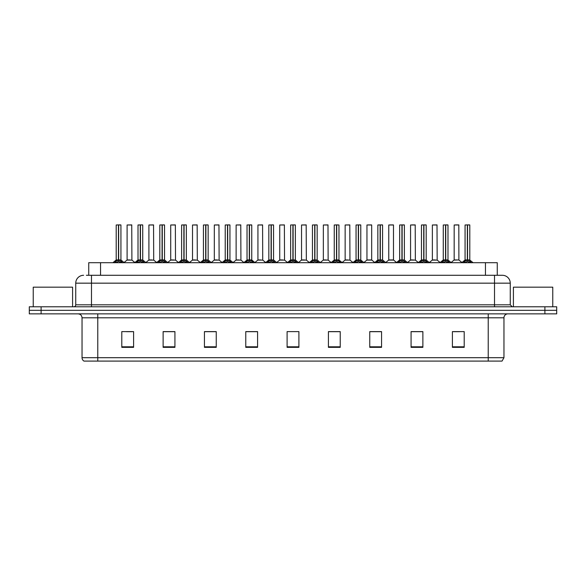 <?xml version="1.0" encoding="UTF-8"?>
<svg xmlns="http://www.w3.org/2000/svg" width="586" height="586" viewBox="0 0 586 586"><rect width="100%" height="100%" fill="white"/><g stroke="black" fill="none" stroke-linecap="round" stroke-linejoin="round"><path stroke-width="0.88" d="M88.735 275.288L88.735 262.696L497.265 262.696L497.265 275.288M503.96 357.702L502.034 361.093L488.219 361.093L488.219 357.702L503.96 357.702L503.96 317.795A3.934 3.934 0 0 1 507.894 313.862M488.219 361.093L83.966 361.093A3.934 3.934 0 0 1 82.04 357.702L82.04 317.795C81.806 315.407 80.494 314.096 78.106 313.862M556.7 313.862L556.7 310.316L29.3 310.316L29.3 313.862L41.108 313.862L41.108 310.316L29.3 310.316L29.3 306.778L41.108 306.778L41.108 310.316L556.7 310.316L556.7 313.862L41.108 313.862M464.207 347.351L464.207 331.61L452.399 331.61L452.399 347.351L464.207 347.351M422.88 347.351L422.88 331.61L411.072 331.61L411.072 347.351L422.88 347.351M381.559 347.351L381.559 331.61L369.751 331.61L369.751 347.351L381.559 347.351M340.232 347.351L340.232 331.61L328.424 331.61L328.424 347.351L340.232 347.351M133.601 347.351L133.601 331.61L121.793 331.61L121.793 347.351L133.601 347.351M174.928 347.351L174.928 331.61L163.12 331.61L163.12 347.351L174.928 347.351M216.249 347.351L216.249 331.61L204.441 331.61L204.441 347.351L216.249 347.351M257.576 347.351L257.576 331.61L245.768 331.61L245.768 347.351L257.576 347.351M298.904 347.351L298.904 331.61L287.096 331.61L287.096 347.351L298.904 347.351M126.517 331.691L132.421 331.691M170.123 331.691L165.127 331.691M213.736 331.691L208.733 331.691M257.342 331.691L252.346 331.691M246.442 331.691L257.576 331.691M453.579 331.691L459.483 331.691M420.873 331.691L415.877 331.691M377.267 331.61L372.264 331.691M328.424 331.691L339.558 331.691M333.654 331.61L328.658 331.691M290.048 331.61L295.952 331.61M216.249 331.691L204.441 331.691M174.928 331.691L163.12 331.691M381.559 331.691L369.751 331.691M422.88 331.691L411.072 331.691M86.552 275.288L499.631 275.288M86.369 275.288L91.489 275.288L91.489 283.163L75.741 283.163L75.741 304.808A1.97 1.97 0 0 1 73.777 306.778M83.615 275.288A7.874 7.874 0 0 0 75.741 283.163M502.385 275.288A7.874 7.874 0 0 1 510.26 283.163L494.511 283.163L494.511 275.288L502.268 275.288M510.26 283.163L510.26 304.808L512.223 306.778M556.7 306.778L556.7 310.316L556.7 306.778L41.108 306.778M114.453 262.784L115.882 261.275L118.46 259.972L118.46 261.341L118.533 259.547L122.679 262.784M116.204 224.987L118.467 224.907L116.204 224.987L116.204 259.942L118.46 259.972M120.848 224.907L119.354 224.907L120.928 224.987L120.928 259.942L118.562 259.942L118.599 224.907L120.848 224.907M118.467 224.907L119.354 224.907M120.928 224.987L118.665 224.907M118.46 224.987L118.46 259.942L116.204 259.942L112.922 262.696M118.562 259.942L118.665 261.341L118.665 259.972M118.665 224.987L118.665 259.942L120.994 260.096L118.929 260.096M121.243 261.275L121.243 262.696L118.665 261.341M118.46 261.341L115.882 262.704L115.882 261.275M118.533 224.907L118.46 259.942M130.063 259.942L127.03 260.096L131.901 260.096L131.747 224.907L127.103 224.987L127.103 259.942L129.572 259.942M129.367 259.942L128.869 259.942M136.252 262.784L137.688 261.275L140.266 259.972L140.266 261.341L140.332 259.547L144.486 262.784M138.01 224.987L140.266 224.907L138.01 224.987L138.01 259.942L140.266 259.972M142.654 224.907L141.153 224.907L142.728 224.987L142.728 259.942L140.369 259.942L140.406 224.907L142.654 224.907M140.266 224.907L141.153 224.907M142.728 224.987L140.472 224.907M140.266 224.987L140.266 259.942L138.01 259.942L134.729 262.696M140.369 259.942L140.472 261.341L140.472 259.972M140.472 224.987L140.472 259.942L142.801 260.096L140.728 260.096M143.05 261.275L143.05 262.696L140.472 261.341M140.266 261.341L137.688 262.704L137.688 261.275M140.332 224.907L140.266 259.942M158.059 262.784L159.495 261.275L162.073 259.972L162.073 261.341L162.139 259.547L166.285 262.784M159.81 224.987L162.073 224.907L159.81 224.987L159.81 259.942L162.073 259.972M164.454 224.907L162.959 224.907L164.534 224.987L164.534 259.942L162.175 259.942L162.205 224.907L164.454 224.907M162.073 224.907L162.959 224.907M164.534 224.987L162.271 224.907M162.073 224.987L162.073 259.942L159.81 259.942L156.528 262.696M162.175 259.942L162.278 261.341L162.278 259.972M162.278 224.987L162.278 259.942L164.607 260.096L162.534 260.096M164.856 261.275L164.856 262.696L162.278 261.341M162.073 261.341L159.495 262.704L159.495 261.275M162.139 224.907L162.073 259.942M179.865 262.784L181.294 261.275L183.872 259.972L183.872 261.341L183.945 259.547L188.091 262.784M181.616 224.987L183.879 224.907L181.616 224.987L181.616 259.942L183.872 259.972M186.26 224.907L184.766 224.907L186.341 224.987L186.341 259.942L183.975 259.942L184.011 224.907L186.26 224.907M183.879 224.907L184.766 224.907M184.077 224.987L184.077 259.942L186.341 259.942L186.341 224.987L184.077 224.907M183.872 224.987L183.872 259.942L181.616 259.942L178.334 262.696M183.975 259.942L184.077 261.341L184.077 259.972M186.663 261.275L186.663 262.696L184.077 261.341M183.872 261.341L181.294 262.704L181.294 261.275M183.945 224.907L183.872 259.942M201.665 262.784L203.1 261.275L205.679 259.972L205.679 261.341L205.745 259.547L209.898 262.784M205.679 224.987L205.679 259.942L203.423 259.942L203.423 224.987L205.686 224.907L203.423 224.987L203.423 259.942L205.679 259.972M208.067 224.907L206.572 224.907L208.147 224.987L208.147 259.942L205.781 259.942L205.818 224.907L208.067 224.907M205.686 224.907L206.572 224.907M205.884 224.987L205.884 259.942L208.147 259.942L208.147 224.987L205.884 224.907M205.781 259.942L205.884 261.341L205.884 259.972M205.679 259.942L205.745 224.907M208.462 261.275L208.462 262.696L205.884 261.341M205.679 261.341L203.1 262.704L203.1 261.275M151.869 259.942L148.837 260.096L153.708 260.096L153.554 224.907L148.91 224.987L148.91 259.942L151.371 259.942M151.166 259.942L150.675 259.942M173.668 259.942L170.643 260.096L175.507 260.096L175.361 224.907L170.716 224.987L170.716 259.942L173.178 259.942M172.973 259.942L172.482 259.942M195.475 259.942L192.45 260.096L197.314 260.096L197.16 224.907L192.516 224.987L192.516 259.942L194.984 259.942M194.779 259.942L194.281 259.942M72.591 306.778L72.591 287.177L33.234 287.177L33.234 306.778M552.766 306.778L552.766 287.177L513.409 287.177L513.409 306.778M223.471 262.784L224.907 261.275L227.485 259.972L227.485 261.341L227.551 259.547L231.704 262.784M225.222 224.987L227.485 224.907L225.222 224.987L225.222 259.942L227.485 259.972M229.866 224.907L228.372 224.907L229.946 224.987L229.946 259.942L227.588 259.942L227.624 224.907L229.866 224.907M227.485 224.907L228.372 224.907M229.946 224.987L227.683 224.907M227.485 224.987L227.485 259.942L225.229 259.942L221.94 262.696M227.588 259.942L227.69 261.341L227.69 259.972M227.69 224.987L227.69 259.942L230.02 260.096L227.947 260.096M230.269 261.275L230.269 262.696L227.69 261.341M227.485 261.341L224.907 262.704L224.907 261.275M227.551 224.907L227.485 259.942M245.278 262.784L246.706 261.275L249.292 259.972M249.497 224.987L251.753 224.987L249.497 224.987L249.497 259.972L252.075 261.275L253.504 262.784M249.292 224.987L249.292 259.942L247.028 259.942L247.028 224.987L249.292 224.907L247.028 224.987L247.028 259.942L249.292 259.942L249.284 261.341L249.49 224.907M251.672 224.907L250.178 224.907L251.672 224.907M249.292 224.907L250.178 224.907M251.753 224.987L251.753 259.942L249.497 259.942L251.753 259.942L251.753 224.987M249.394 259.942L249.497 261.341L249.497 259.972M249.292 259.942L249.358 224.907M252.075 261.275L252.075 262.696L249.497 261.341M249.284 261.341L246.706 262.704L246.706 261.275M267.084 262.784L268.513 261.275L271.091 259.972L271.091 261.341L271.164 259.547L275.31 262.784M268.835 224.987L271.098 224.907L268.835 224.987L268.835 259.942L271.091 259.972M273.479 224.907L271.985 224.907L273.559 224.987L273.559 259.942L271.193 259.942L271.23 224.907L273.479 224.907M271.098 224.907L271.985 224.907M273.559 224.987L271.296 224.907M271.091 224.987L271.091 259.942L268.835 259.942L265.553 262.696M271.193 259.942L271.296 261.341L271.296 259.972M271.296 224.987L271.296 259.942L273.625 260.096L271.56 260.096M273.874 261.275L273.874 262.696L271.296 261.341M271.091 261.341L268.513 262.704L268.513 261.275M271.164 224.907L271.091 259.942M217.281 259.942L214.249 260.096L219.12 260.096L218.966 224.907L214.322 224.987L214.322 259.942L216.791 259.942M216.578 259.942L216.088 259.942M239.088 259.942L236.055 260.096L240.919 260.096L240.773 224.907L236.129 224.987L236.129 259.942L238.59 259.942M238.385 259.942L237.894 259.942M260.887 259.942L257.862 260.096L262.726 260.096L262.579 224.907L257.935 224.987L257.935 259.942L260.396 259.942M260.191 259.942L259.701 259.942M288.883 262.784L290.319 261.275L292.897 259.972L292.897 261.341L292.963 259.547L297.117 262.784M290.641 224.987L292.897 224.907L290.641 224.987L290.641 259.942L292.897 259.972M295.285 224.907L293.784 224.907L295.359 224.987L295.359 259.942L293 259.942L293.037 224.907L295.285 224.907M292.897 224.907L293.784 224.907M295.359 224.987L293.103 224.907M292.897 224.987L292.897 259.942L290.641 259.942L287.36 262.696M293 259.942L293.103 261.341L293.103 259.972M293.103 224.987L293.103 259.942L295.432 260.096L293.359 260.096M295.681 261.275L295.681 262.696L293.103 261.341M292.897 261.341L290.319 262.704L290.319 261.275M292.963 224.907L292.897 259.942M310.69 262.784L312.126 261.275L314.704 259.972L314.704 261.341L314.77 259.547L318.916 262.784M314.704 224.987L314.704 259.942L312.441 259.942L312.441 224.987L314.704 224.907L312.441 224.987L312.441 259.942L314.704 259.972M317.085 224.907L315.59 224.907L317.165 224.987L317.165 259.942L314.807 259.942L314.836 224.907L317.085 224.907M314.704 224.907L315.59 224.907M314.909 224.987L314.909 259.942L317.165 259.942L317.165 224.987L314.902 224.907M314.807 259.942L314.909 261.341L314.909 259.972M314.704 259.942L314.77 224.907M317.487 261.275L317.487 262.696L314.909 261.341M314.704 261.341L312.126 262.704L312.126 261.275M332.496 262.784L333.925 261.275L336.503 259.972L336.503 261.341L336.576 259.547L336.716 261.341L336.642 224.907L338.972 224.987L338.972 259.942L336.606 259.942M336.708 259.972L339.294 261.275L340.722 262.784M336.503 224.987L336.503 259.942L334.247 259.942L334.247 224.987L336.51 224.907L334.247 224.987L334.247 259.942L336.503 259.972M336.51 224.907L337.397 224.907M336.708 224.987L336.708 259.942L338.972 259.942L338.972 224.987L336.708 224.907M336.503 259.942L336.576 224.907M339.294 261.275L339.294 262.696L336.716 261.341M336.503 261.341L333.925 262.704L333.925 261.275M354.296 262.784L355.731 261.275L358.31 259.972L358.31 261.341L358.376 259.547L362.529 262.784M358.31 224.987L358.31 259.942L356.054 259.942L356.054 224.987L358.317 224.907L356.054 224.987L356.054 259.942L358.31 259.972M360.698 224.907L359.203 224.907L360.778 224.987L360.778 259.942L358.412 259.942L358.449 224.907L360.698 224.907M358.317 224.907L359.203 224.907M360.778 259.942L360.778 224.987L358.515 224.907M358.412 259.942L358.515 261.341L358.515 259.972M358.779 260.096L360.844 260.096L358.515 259.942L358.515 224.987M358.31 259.942L358.376 224.907M361.093 261.275L361.093 262.696L358.515 261.341M358.31 261.341L355.731 262.704L355.731 261.275M376.102 262.784L377.538 261.275L380.116 259.972L380.116 261.341L380.182 259.547L384.335 262.784M377.853 224.987L380.116 224.907L377.853 224.987L377.853 259.942L380.116 259.972M382.504 224.907L381.003 224.907L382.577 224.987L382.577 259.942L380.219 259.942L380.255 224.907L382.504 224.907M380.116 224.907L381.003 224.907M380.321 224.987L380.321 259.942L382.577 259.942L382.577 224.987L380.314 224.907M380.116 224.987L380.116 259.942L377.86 259.942L374.571 262.696M380.219 259.942L380.321 261.341L380.321 259.972M382.9 261.275L382.9 262.696L380.321 261.341M380.116 261.341L377.538 262.704L377.538 261.275M380.182 224.907L380.116 259.942M282.694 259.942L279.661 260.096L284.532 260.096L284.378 224.907L279.734 224.987L279.734 259.942L282.203 259.942M281.998 259.942L281.5 259.942M304.5 259.942L301.468 260.096L306.339 260.096L306.185 224.907L301.541 224.987L301.541 259.942L304.002 259.942M303.797 259.942L303.306 259.942M326.299 259.942L323.274 260.096L328.138 260.096L327.992 224.907L323.347 224.987L323.347 259.942L325.809 259.942M325.604 259.942L325.113 259.942M348.106 259.942L345.081 260.096L349.945 260.096L349.791 224.907L345.147 224.987L345.147 259.942L347.615 259.942M347.41 259.942L346.912 259.942M371.678 224.987L366.953 224.987L366.953 259.942L371.678 259.942L371.678 224.987L368.528 224.907M366.953 224.987L371.597 224.907M369.913 259.942L369.422 259.942M369.209 259.942L368.719 259.942M397.909 262.784L399.337 261.275L401.923 259.972L401.923 261.341L401.989 259.547L406.135 262.784M399.659 224.987L401.923 224.907L399.659 224.987L399.659 259.942L401.923 259.972M404.303 224.907L402.809 224.907L404.384 224.987L404.384 259.942L402.025 259.942L402.055 224.907L404.303 224.907M401.923 224.907L402.809 224.907M402.128 224.987L402.128 259.942L404.384 259.942L404.384 224.987L402.121 224.907M401.923 224.987L401.923 259.942L399.659 259.942L396.378 262.696M402.025 259.942L402.128 261.341L402.128 259.972M404.706 261.275L404.706 262.696L402.128 261.341M401.923 261.341L399.337 262.704L399.337 261.275M401.989 224.907L401.923 259.942M419.715 262.784L421.144 261.275L423.722 259.972L423.722 261.341L423.795 259.547L427.941 262.784M421.466 224.987L423.729 224.907L421.466 224.987L421.466 259.942L423.722 259.972M426.11 224.907L424.616 224.907L426.19 224.987L426.19 259.942L423.825 259.942L423.861 224.907L426.11 224.907M423.729 224.907L424.616 224.907M426.19 224.987L423.927 224.907M423.722 224.987L423.722 259.942L421.466 259.942L418.184 262.696M423.825 259.942L423.927 261.341L423.927 259.972M423.927 224.987L423.927 259.942L426.256 260.096L424.191 260.096M426.505 261.275L426.505 262.696L423.927 261.341M423.722 261.341L421.144 262.704L421.144 261.275M423.795 224.907L423.722 259.942M441.514 262.784L442.95 261.275L445.528 259.972L445.528 261.341L445.594 259.547L449.748 262.784M443.272 224.987L445.528 224.907L443.272 224.987L443.272 259.942L445.528 259.972M447.916 224.907L446.415 224.907L447.99 224.987L447.99 259.942L445.631 259.942L445.668 224.907L447.916 224.907M445.528 224.907L446.415 224.907M447.99 224.987L445.734 224.907M445.528 224.987L445.528 259.942L443.272 259.942L439.991 262.696M445.631 259.942L445.734 261.341L445.734 259.972M445.734 224.987L445.734 259.942L448.063 260.096L445.99 260.096M448.312 261.275L448.312 262.696L445.734 261.341M445.528 261.341L442.95 262.704L442.95 261.275M445.594 224.907L445.528 259.942M463.321 262.784L464.757 261.275L467.335 259.972L467.335 261.341L467.401 259.547L471.547 262.784M465.072 224.987L467.335 224.907L465.072 224.987L465.072 259.942L467.335 259.972M469.716 224.907L468.221 224.907L469.796 224.987L469.796 259.942L467.438 259.942L467.467 224.907L469.716 224.907M467.335 224.907L468.221 224.907M469.796 224.987L467.533 224.907M467.335 224.987L467.335 259.942L465.072 259.942L461.79 262.696M467.438 259.942L467.54 261.341L467.54 259.972M467.54 224.987L467.54 259.942L469.869 260.096L467.796 260.096M470.118 261.275L470.118 262.696L467.54 261.341M467.335 261.341L464.757 262.704L464.757 261.275M467.401 224.907L467.335 259.942M393.484 224.987L388.76 224.987L388.76 259.942L393.484 259.942L393.484 224.987L390.335 224.907M388.76 224.987L393.404 224.907M391.719 259.942L391.221 259.942M391.016 259.942L390.525 259.942M413.518 259.942L410.493 260.096L415.357 260.096L415.21 224.907L410.566 224.987L410.566 259.942L413.027 259.942M413.709 224.907L412.134 224.907M412.822 259.942L412.332 259.942M435.325 259.942L432.292 260.096L437.163 260.096L437.01 224.907L432.365 224.987L432.365 259.942L434.834 259.942M434.629 259.942L434.131 259.942M458.889 259.942L458.816 224.907L454.172 224.987L454.172 259.942L456.633 259.942M457.322 224.907L455.747 224.907M457.131 259.942L455.937 259.942M456.428 259.942L454.172 259.942L451.081 262.535L448.063 260.096L451.271 262.696M100.543 275.288L100.543 262.696M485.457 275.288L485.457 262.696M488.219 313.862L488.219 317.795L82.04 317.795M503.96 317.795L488.219 317.795L488.219 357.702L97.781 357.702L97.781 361.093M82.04 357.702L97.781 357.702L97.781 313.862M544.892 313.862L544.892 306.778M298.904 346.809L287.096 346.809M257.576 346.809L245.768 346.809M216.249 346.809L204.441 346.809M174.928 346.809L163.12 346.809M133.601 346.809L121.793 346.809M340.232 346.809L328.424 346.809M381.559 346.809L369.751 346.809M422.88 346.809L411.072 346.809M464.207 346.809L452.399 346.809M91.489 306.778L91.489 304.808L510.26 304.808M75.741 304.808L91.489 304.808L91.489 283.163L494.511 283.163L494.511 306.778M118.204 260.096L116.131 260.096M121.661 261.634L121.661 262.696M115.471 261.634L115.471 262.696M131.828 224.987L127.103 224.987M140.01 260.096L137.937 260.096L134.919 262.535L131.901 260.096M143.467 261.634L143.467 262.696M137.27 261.634L137.27 262.696M161.809 260.096L159.744 260.096M165.267 261.634L165.267 262.696M159.077 261.634L159.077 262.696M183.616 260.096L181.543 260.096M189.622 262.696L186.341 259.942L184.341 260.096M187.073 261.634L187.073 262.696M180.884 261.634L180.884 262.696M205.422 260.096L203.423 259.942M211.429 262.696L208.14 259.942L206.147 260.096M208.88 261.634L208.88 262.696M202.683 261.634L202.683 262.696M153.635 224.987L148.91 224.987M175.434 224.987L170.716 224.987M197.24 224.987L192.516 224.987M227.221 260.096L225.156 260.096M230.686 261.634L230.686 262.696M224.489 261.634L224.489 262.696M249.028 260.096L247.028 259.942M255.035 262.696L251.753 259.942L249.753 260.096M252.485 261.634L252.485 262.696M246.296 261.634L246.296 262.696M270.835 260.096L268.762 260.096M274.292 261.634L274.292 262.696M268.102 261.634L268.102 262.696M219.047 224.987L214.322 224.987M240.853 224.987L236.129 224.987M262.653 224.987L257.935 224.987M292.641 260.096L290.568 260.096L287.55 262.535L284.532 260.096M296.098 261.634L296.098 262.696M289.902 261.634L289.902 262.696M314.44 260.096L312.441 259.942M320.447 262.696L317.165 259.942L315.165 260.096M317.898 261.634L317.898 262.696M311.708 261.634L311.708 262.696M336.247 260.096L334.247 259.942M338.972 259.942L336.972 260.096M339.704 261.634L339.704 262.696M333.515 261.634L333.515 262.696M358.053 260.096L356.054 259.942M361.511 261.634L361.511 262.696M355.314 261.634L355.314 262.696M379.853 260.096L377.787 260.096M385.859 262.696L382.577 259.942L380.578 260.096M383.317 261.634L383.317 262.696M377.12 261.634L377.12 262.696M284.459 224.987L279.734 224.987M306.266 224.987L301.541 224.987M328.065 224.987L323.347 224.987M349.871 224.987L345.147 224.987M371.751 260.096L366.88 260.096L371.678 259.942L374.769 262.535M401.659 260.096L399.586 260.096M404.384 259.942L402.384 260.096M405.116 261.634L405.116 262.696M398.927 261.634L398.927 262.696M423.466 260.096L421.393 260.096M426.923 261.634L426.923 262.696M420.733 261.634L420.733 262.696M445.272 260.096L443.199 260.096M448.73 261.634L448.73 262.696M442.533 261.634L442.533 262.696M467.071 260.096L465.006 260.096M470.529 261.634L470.529 262.696M464.339 261.634L464.339 262.696M393.55 260.096L388.686 260.096L393.477 259.942L396.568 262.535M415.284 224.987L410.566 224.987M437.09 224.987L432.365 224.987M458.897 259.942L454.099 260.096M458.897 224.987L454.172 224.987M120.928 259.942L124.21 262.696M127.03 260.096L124.012 262.535M142.728 259.942L146.009 262.696M164.534 259.942L167.816 262.696M203.349 260.096L200.141 262.696M148.837 260.096L145.819 262.535M153.708 260.096L156.726 262.535M170.643 260.096L167.625 262.535M175.507 260.096L178.525 262.535M192.45 260.096L189.432 262.535L186.414 260.096M197.314 260.096L200.331 262.535M230.02 260.096L233.228 262.696M240.919 260.096L243.937 262.535L246.955 260.096L243.747 262.696M273.559 259.942L276.841 262.696M214.249 260.096L211.231 262.535M219.12 260.096L222.138 262.535M236.055 260.096L233.038 262.535M257.862 260.096L254.844 262.535L251.826 260.096M262.726 260.096L265.744 262.535M295.359 259.942L298.64 262.696M312.375 260.096L309.159 262.696M334.174 260.096L330.965 262.696M339.045 260.096L342.253 262.696M355.98 260.096L352.772 262.696M360.844 260.096L364.06 262.696M279.661 260.096L276.643 262.535M301.468 260.096L298.45 262.535L295.432 260.096M306.339 260.096L309.357 262.535M323.274 260.096L320.256 262.535M328.138 260.096L331.156 262.535M345.081 260.096L342.063 262.535M349.945 260.096L352.962 262.535M366.88 260.096L363.862 262.535M404.457 260.096L407.666 262.696M426.256 260.096L429.472 262.696M469.869 260.096L473.078 262.696M388.686 260.096L385.669 262.535M410.493 260.096L407.475 262.535M415.357 260.096L418.375 262.535M432.292 260.096L429.274 262.535M437.163 260.096L440.181 262.535M458.97 260.096L461.988 262.535"/></g></svg>
